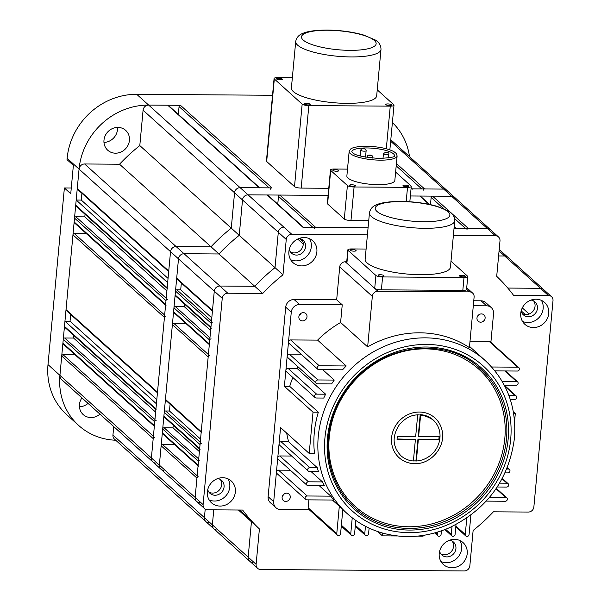 <?xml version="1.0" encoding="UTF-8"?>
<svg xmlns="http://www.w3.org/2000/svg" width="601" height="601" viewBox="0 0 601 601"><rect width="100%" height="100%" fill="white"/><g stroke="black" fill="none" stroke-linecap="round" stroke-linejoin="round"><path stroke-width="0.9" d="M117.511 127.404A13.38 12.26 -47.9 0 1 103.965 142.414M88.031 403.391A13.38 12.26 -47.9 0 1 79.437 406.772M71.271 188.023L64.382 187.978L47.997 364.597A66.914 61.317 132.1 0 0 66.771 414.713L78.701 425.485A66.914 61.317 132.1 0 0 115.715 440.232M272.531 95.274L136.72 94.312A66.914 61.317 132.1 0 0 67.132 158.326L67.011 159.618L73.375 165.358L70.745 193.725L64.382 187.978M409.506 156.628A66.914 61.317 132.1 0 0 392.393 122.551M178.339 114.385L179.06 106.587A1.337 1.225 -47.9 0 1 180.458 105.31L148.65 105.085A66.914 61.317 132.1 0 0 79.062 169.099L59.927 375.362A66.914 61.317 132.1 0 0 78.701 425.485M99.961 414.164A13.38 12.26 -47.9 0 1 83.208 414.592A13.38 12.26 -47.9 0 1 79.46 404.571A13.38 12.26 -47.9 0 1 81.931 397.885M129.425 140.386A13.38 12.26 -47.9 0 1 121.079 151.978A13.38 12.26 -47.9 0 1 107.737 150.227A13.38 12.26 -47.9 0 1 103.981 140.206A13.38 12.26 -47.9 0 1 112.327 128.614A13.38 12.26 -47.9 0 1 125.669 130.364A13.38 12.26 -47.9 0 1 129.425 140.386M156.005 463.131A5.356 4.906 -47.9 0 1 152.902 461.944A5.356 4.906 -47.9 0 1 151.399 457.939L170.534 251.669A5.356 4.906 -47.9 0 1 176.101 246.545L211.004 246.793A173.306 158.814 -47.9 0 1 231.272 228.155L234.555 192.778A5.356 4.906 -47.9 0 1 240.122 187.655L271.93 187.88A1.337 1.225 132.1 0 0 270.533 189.165M412.647 189.165A1.337 1.225 132.1 0 0 411.865 188.864L443.673 189.09A5.356 4.906 -47.9 0 1 446.783 190.277L390.8 139.74M367.414 234.863L291.823 234.33A5.356 4.906 132.1 0 0 286.256 239.453L282.973 274.822A173.306 158.814 132.1 0 0 262.705 293.468L227.802 293.22A5.356 4.906 132.1 0 0 222.235 298.344L203.1 504.607A5.356 4.906 132.1 0 0 204.603 508.619A5.356 4.906 132.1 0 0 207.706 509.798L242.616 510.046A173.306 158.814 132.1 0 0 259.399 528.948L256.116 564.324A5.356 4.906 132.1 0 0 257.619 568.336A5.356 4.906 132.1 0 0 260.729 569.515L464.28 570.95A5.356 4.906 132.1 0 0 469.847 565.826L473.13 530.458A173.306 158.814 132.1 0 0 493.391 511.812L528.302 512.06A5.356 4.906 132.1 0 0 533.868 506.936L553.003 300.673A5.356 4.906 132.1 0 0 551.5 296.661A5.356 4.906 132.1 0 0 548.397 295.474L540.442 288.3A5.356 4.906 -47.9 0 1 543.552 289.479A5.356 4.906 132.1 0 0 540.442 288.3L507.8 288.067L540.442 288.3L504.645 255.988L498.597 255.943L504.645 255.988A5.356 4.906 -47.9 0 1 507.755 257.168L499.799 249.986A5.356 4.906 -47.9 0 0 499.191 249.528A5.356 4.906 -47.9 0 1 499.799 249.986L499.198 249.445M209.028 522.847A5.356 4.906 -47.9 0 1 205.918 521.66A5.356 4.906 -47.9 0 1 204.415 517.649L205.211 509.085L204.415 517.649L112.943 435.079L113.732 426.59M163.96 470.313A5.356 4.906 -47.9 0 1 160.85 469.126A5.356 4.906 -47.9 0 1 159.348 465.121L178.489 258.851A5.356 4.906 -47.9 0 1 184.056 253.727L218.959 253.975A173.306 158.814 -47.9 0 1 239.228 235.337L231.272 228.155L234.555 192.778A5.356 4.906 -47.9 0 1 240.122 187.655L259.204 187.79L167.732 105.22A1.337 1.225 -47.9 0 1 168.513 105.513L259.655 187.797M212.431 311.108L177.07 279.187A1.337 1.225 -47.9 0 1 176.694 278.188L212.484 310.499L214.279 291.162A5.356 4.906 -47.9 0 1 219.846 286.038L254.756 286.286A173.306 158.814 -47.9 0 1 275.018 267.64L239.228 235.337L242.511 199.96A5.356 4.906 -47.9 0 1 248.078 194.837L328.101 195.4L279.878 195.062L315.675 227.373L368.075 227.741L302.949 227.283L267.16 194.972A1.337 1.225 -47.9 0 1 267.933 195.265L303.407 227.283M428.994 204.325L419.821 196.046L410.37 195.979L451.629 196.272A5.356 4.906 -47.9 0 1 454.739 197.459L446.783 190.277A5.356 4.906 -47.9 0 0 443.673 189.09L390.658 141.235M216.984 530.022A5.356 4.906 -47.9 0 1 213.873 528.842A5.356 4.906 -47.9 0 1 212.371 524.831L213.761 509.843L212.371 524.831L204.415 517.649A5.356 4.906 -47.9 0 0 205.918 521.66L114.445 439.091A5.356 4.906 -47.9 0 1 112.943 435.079M262.705 293.468L211.004 246.793A173.306 158.814 -47.9 0 1 231.272 228.155L139.8 145.577L143.083 110.208A5.356 4.906 -47.9 0 1 148.65 105.085L167.732 105.22M199.757 502.624A5.356 4.906 -47.9 0 1 196.647 501.437L61.43 379.374A5.356 4.906 -47.9 0 1 59.927 375.362L61.723 356.025A1.337 1.225 -47.9 0 1 63.113 354.748L75.14 354.83M154.329 426.319L63.293 344.14A1.337 1.225 -47.9 0 1 62.917 343.133L63.278 339.264A1.337 1.225 -47.9 0 1 64.668 337.987L73.57 338.047L73.81 335.471M155.884 409.559L64.848 327.38A1.337 1.225 -47.9 0 1 64.472 326.373L64.953 321.219L70.039 321.257L70.67 314.473M157.439 392.799L66.403 310.619A1.337 1.225 -47.9 0 1 66.027 309.62L72.961 234.848A1.337 1.225 -47.9 0 1 74.351 233.564L86.379 233.646M165.576 305.135L74.532 222.956A1.337 1.225 -47.9 0 1 74.156 221.949L74.516 218.088A1.337 1.225 -47.9 0 1 75.906 216.803L84.816 216.871L85.057 214.287M167.123 288.375L76.087 206.196A1.337 1.225 -47.9 0 1 75.711 205.196L76.192 200.035L81.278 200.073L81.909 193.289M168.678 271.622L77.642 189.435A1.337 1.225 -47.9 0 1 77.266 188.436L79.062 169.099A5.356 4.906 -47.9 0 1 84.628 163.975L119.539 164.223A173.306 158.814 -47.9 0 1 139.8 145.577M152.902 461.944A5.356 4.906 -47.9 0 1 151.399 457.939L153.187 438.602L61.723 356.025M62.917 343.133L154.389 425.711L154.742 421.842L63.278 339.264M64.472 326.373L155.944 408.95L156.418 403.789L64.953 321.219M66.027 309.62L157.5 392.19L164.434 317.418L72.961 234.848M74.156 221.949L165.628 304.527L165.989 300.658L74.516 218.088M75.711 205.196L167.183 287.766L167.664 282.613L76.192 200.035M396.412 163.517L424.591 188.954L443.673 189.09L451.629 196.272A5.356 4.906 -47.9 0 1 454.739 197.459L490.529 229.762A5.356 4.906 132.1 0 0 487.419 228.583A5.356 4.906 -47.9 0 1 490.529 229.762L498.484 236.944A5.356 4.906 132.1 0 0 495.374 235.765L453.379 235.464M424.591 188.954A1.337 1.225 132.1 0 0 423.202 190.239M259.985 188.09A1.337 1.225 132.1 0 0 259.204 187.79M77.266 188.436L168.738 271.006L170.534 251.669A5.356 4.906 -47.9 0 1 176.101 246.545L211.004 246.793L119.539 164.223M168.738 271.006A1.337 1.225 132.1 0 0 169.114 272.013M167.183 287.766A1.337 1.225 132.1 0 0 167.559 288.765M167.379 299.381A1.337 1.225 132.1 0 0 165.989 300.658M165.628 304.527A1.337 1.225 132.1 0 0 166.004 305.526M165.823 316.134A1.337 1.225 132.1 0 0 164.434 317.418M157.5 392.19A1.337 1.225 132.1 0 0 157.875 393.189M155.944 408.95A1.337 1.225 132.1 0 0 156.32 409.95M156.14 420.557A1.337 1.225 132.1 0 0 154.742 421.842M154.389 425.711A1.337 1.225 132.1 0 0 154.765 426.71M154.585 437.318A1.337 1.225 132.1 0 0 153.187 438.602M81.278 200.073L168.055 278.406M84.816 216.871L166.89 290.959M70.039 321.257L156.808 399.59M73.57 338.047L155.644 412.143M176.694 278.188L178.489 258.851A5.356 4.906 -47.9 0 1 184.056 253.727L218.959 253.975A173.306 158.814 -47.9 0 1 239.228 235.337L242.511 199.96A5.356 4.906 -47.9 0 1 248.078 194.837L267.16 194.972M210.876 327.868L175.515 295.947A1.337 1.225 -47.9 0 1 175.139 294.948L210.928 327.26L211.289 323.391L175.5 291.079A1.337 1.225 -47.9 0 1 176.889 289.795L211.507 321.047M175.139 294.948L175.5 291.079M209.321 344.628L173.959 312.708A1.337 1.225 -47.9 0 1 173.584 311.709L209.373 344.02L209.734 340.151L173.944 307.84A1.337 1.225 -47.9 0 1 175.334 306.555L209.952 337.807M173.584 311.709L173.944 307.84M201.185 432.292L165.823 400.371A1.337 1.225 -47.9 0 1 165.448 399.372L201.245 431.683L208.179 356.911L172.389 324.6A1.337 1.225 -47.9 0 1 173.779 323.315L208.397 354.567M165.448 399.372L172.389 324.6M199.63 449.052L164.268 417.132A1.337 1.225 -47.9 0 1 163.893 416.132L199.69 448.444L200.05 444.575L164.253 412.263A1.337 1.225 -47.9 0 1 165.643 410.979L200.261 442.231M163.893 416.132L164.253 412.263M198.075 465.813L162.713 433.892A1.337 1.225 -47.9 0 1 162.338 432.885L162.698 429.024A1.337 1.225 -47.9 0 1 164.088 427.739L198.713 458.991M162.338 432.885L198.135 465.197L198.495 461.335L162.698 429.024M440.751 553.776A8.699 7.971 132.1 0 0 451.186 551.718A8.699 7.971 132.1 0 0 452.17 541.125A8.699 7.971 132.1 0 1 451.186 551.718A8.699 7.971 132.1 0 1 440.751 553.776M499.055 250.94L504.645 255.988A5.356 4.906 -47.9 0 1 507.755 257.168L551.5 296.661M430.481 204.64L431.15 197.421A1.337 1.225 -47.9 0 1 432.547 196.136L451.629 196.272L487.419 228.583L454.04 228.35L455.618 228.357L454.161 227.043M432.547 196.136L468.337 228.448L487.419 228.583L495.374 235.765M277.767 204.145L278.488 196.339A1.337 1.225 -47.9 0 1 279.878 195.062M299.508 238.454L302.904 241.519A8.699 7.971 -47.9 0 0 301.83 239.296A8.699 7.971 132.1 0 1 300.846 249.888A8.699 7.971 132.1 0 1 290.411 251.947A8.699 7.971 -47.9 0 0 298.795 251.601A8.699 7.971 -47.9 0 0 303.227 244.059L297.69 239.055M286.256 239.453L278.301 232.271A5.356 4.906 -47.9 0 1 283.867 227.148A5.356 4.906 132.1 0 0 278.301 232.271L275.018 267.64L278.301 232.271L143.083 110.208M282.973 274.822L275.018 267.64A173.306 158.814 132.1 0 0 254.756 286.286L219.846 286.038A5.356 4.906 132.1 0 0 214.279 291.162L195.145 497.433A5.356 4.906 132.1 0 0 196.647 501.437A5.356 4.906 -47.9 0 1 195.145 497.433L196.94 478.088L161.143 445.777A1.337 1.225 -47.9 0 1 162.54 444.5L197.158 475.752M160.85 469.126A5.356 4.906 -47.9 0 1 159.348 465.121L161.143 445.777M252.773 562.333A5.356 4.906 -47.9 0 1 249.663 561.154A5.356 4.906 -47.9 0 1 248.16 557.142L251.443 521.773L238.424 510.016M259.399 528.948L251.443 521.773A173.306 158.814 -47.9 0 1 240.347 510.031A173.306 158.814 132.1 0 0 251.443 521.773L248.16 557.142A5.356 4.906 132.1 0 0 249.663 561.154L213.873 528.842A5.356 4.906 -47.9 0 1 212.371 524.831L256.116 564.324M220.319 479.47A8.699 7.971 -47.9 0 1 219.327 490.055A8.699 7.971 -47.9 0 1 208.9 492.114A8.699 7.971 132.1 0 0 219.327 490.055A8.699 7.971 132.1 0 0 220.319 479.47M522.299 307.885L529.098 314.015A8.699 7.971 -47.9 0 0 533.68 300.958A8.699 7.971 132.1 0 1 532.696 311.543A8.699 7.971 132.1 0 1 522.261 313.602A8.699 7.971 -47.9 0 0 525.274 314.548L521.172 310.845M419.821 196.046A1.337 1.225 -47.9 0 1 420.602 196.347L429.572 204.445M174.56 444.582L162.54 444.5M173.238 425.223L172.998 427.807L164.088 427.739M170.091 404.225L169.459 411.009L165.643 410.979M185.807 323.398L173.779 323.315M184.477 304.038L184.237 306.623L175.334 306.555M181.337 283.041L180.706 289.825L176.889 289.795M303.73 227.576A1.337 1.225 132.1 0 0 302.949 227.283M212.484 310.499A1.337 1.225 132.1 0 0 212.859 311.498M212.679 322.106A1.337 1.225 132.1 0 0 211.289 323.391M210.928 327.26A1.337 1.225 132.1 0 0 211.304 328.259M211.124 338.866A1.337 1.225 132.1 0 0 209.734 340.151M209.373 344.02A1.337 1.225 132.1 0 0 209.749 345.019M209.569 355.627A1.337 1.225 132.1 0 0 208.179 356.911M201.245 431.683A1.337 1.225 132.1 0 0 201.62 432.682M201.44 443.29A1.337 1.225 132.1 0 0 200.05 444.575M199.69 448.444A1.337 1.225 132.1 0 0 200.065 449.443M199.885 460.05A1.337 1.225 132.1 0 0 198.495 461.335M198.135 465.197A1.337 1.225 132.1 0 0 198.51 466.203M198.33 476.811A1.337 1.225 132.1 0 0 196.94 478.088M468.337 228.448A1.337 1.225 132.1 0 0 466.947 229.732M456.392 228.658A1.337 1.225 132.1 0 0 455.618 228.357M315.675 227.373A1.337 1.225 132.1 0 0 314.285 228.65M172.998 427.807L199.389 451.629M169.459 411.009L200.554 439.076M184.237 306.623L210.635 330.445M180.706 289.825L211.8 317.891M548.397 295.474L513.487 295.234A173.306 158.814 132.1 0 0 496.704 276.332L499.987 240.956A5.356 4.906 132.1 0 0 498.484 236.944M477.419 316.472A4.282 3.922 132.1 0 0 479.11 314.593A4.282 3.922 132.1 0 1 477.419 316.472M282.56 495.705A4.282 3.922 132.1 0 0 284.25 493.834A4.282 3.922 132.1 0 1 282.56 495.705M299.306 315.217A4.282 3.922 132.1 0 0 300.996 313.339A4.282 3.922 132.1 0 1 299.306 315.217M207.375 491.798A14.725 13.492 132.1 0 0 211.507 502.827A14.725 13.492 132.1 0 0 231.385 500.933A14.725 13.492 132.1 0 0 231.235 480.965A14.725 13.492 132.1 0 0 216.555 479.042A14.725 13.492 132.1 0 0 207.375 491.798M288.886 251.631A14.725 13.492 132.1 0 0 293.018 262.652A14.725 13.492 132.1 0 0 312.896 260.766A14.725 13.492 132.1 0 0 312.745 240.798A14.725 13.492 132.1 0 0 298.066 238.875A14.725 13.492 132.1 0 0 288.886 251.631M520.744 313.286A14.725 13.492 132.1 0 0 524.868 324.307A14.725 13.492 132.1 0 0 544.746 322.421A14.725 13.492 132.1 0 0 544.596 302.453A14.725 13.492 132.1 0 0 529.917 300.53A14.725 13.492 132.1 0 0 520.744 313.286M439.226 553.453A14.725 13.492 -47.9 0 1 448.406 540.697A14.725 13.492 -47.9 0 1 463.086 542.628A14.725 13.492 -47.9 0 1 463.236 562.596A14.725 13.492 -47.9 0 1 443.358 564.482A14.725 13.492 -47.9 0 1 439.226 553.453M531.066 300.064A8.699 7.971 -47.9 0 1 534.995 301.897A8.699 7.971 -47.9 0 1 535.085 313.699A8.699 7.971 -47.9 0 1 523.336 314.811A8.699 7.971 -47.9 0 1 521.112 311.093M299.215 238.409A8.699 7.971 -47.9 0 1 303.144 240.242A8.699 7.971 -47.9 0 1 303.227 252.044A8.699 7.971 -47.9 0 1 291.485 253.156A8.699 7.971 -47.9 0 1 289.261 249.438M217.705 478.576A8.699 7.971 -47.9 0 1 221.626 480.409A8.699 7.971 -47.9 0 1 221.716 492.211A8.699 7.971 -47.9 0 1 209.974 493.323A8.699 7.971 -47.9 0 1 207.743 489.612M439.601 551.267A8.699 7.971 132.1 0 0 441.825 554.986A8.699 7.971 132.1 0 0 450.495 556.12A8.699 7.971 132.1 0 0 455.926 548.585A8.699 7.971 132.1 0 0 453.485 542.072A8.699 7.971 132.1 0 0 449.556 540.231M228.057 478.884A14.725 13.492 -47.9 0 1 225.811 495.908A14.725 13.492 -47.9 0 1 209.11 499.882M309.575 238.717A14.725 13.492 -47.9 0 1 307.329 255.741A14.725 13.492 -47.9 0 1 290.621 259.707M541.426 300.372A14.725 13.492 -47.9 0 1 539.18 317.396A14.725 13.492 -47.9 0 1 522.472 321.37M440.961 561.537A14.725 13.492 132.1 0 0 457.669 557.563A14.725 13.492 132.1 0 0 459.915 540.547M294.054 299.493L299.621 304.519L342.239 304.82L336.673 299.794L294.054 299.493A8.031 7.355 132.1 0 0 285.7 307.171L268.121 496.681A8.031 7.355 132.1 0 0 270.375 502.699L275.942 507.725A8.031 7.355 132.1 0 0 280.607 509.498L309.184 509.701M490.882 342.36L493.549 313.624A8.031 7.355 132.1 0 0 491.295 307.607L485.728 302.581A8.031 7.355 132.1 0 0 481.063 300.808L473.768 300.755M346.724 261.803L345.29 261.796A5.356 4.906 132.1 0 0 339.723 266.919L336.673 299.794M474.106 297.074L469.419 347.618A103.049 94.425 -47.9 0 0 367.647 346.897L372.335 296.353A5.356 4.906 -47.9 0 1 377.901 291.237L469.494 291.883A5.356 4.906 -47.9 0 1 472.604 293.063A5.356 4.906 -47.9 0 1 474.106 297.074M342.239 304.82L340.602 322.489L367.647 346.897M307.006 316.817A4.282 3.922 132.1 0 0 300.019 314.165A4.282 3.922 132.1 0 0 304.331 320.528A4.282 3.922 132.1 0 0 307.006 316.817M299.621 304.519A8.031 7.355 132.1 0 0 291.267 312.197L288.518 341.849A2.006 1.841 -47.9 0 1 290.606 339.933L317.591 340.121L346.229 365.971A103.049 94.425 132.1 0 0 342.547 369.81L318.883 369.645A2.006 1.841 132.1 0 1 317.719 369.202L289.081 343.351A2.006 1.841 -47.9 0 1 288.518 341.849L287.203 356.032A2.006 1.841 -47.9 0 1 289.291 354.109L301.093 354.192M340.602 322.489A103.049 94.425 132.1 0 0 317.591 340.121M391.582 437.641A26.767 24.528 -47.9 0 1 408.274 414.457A26.767 24.528 -47.9 0 1 434.959 417.958C438.88 421.556 441.322 426.056 442.283 431.443C445.333 447.009 431.428 463.363 416.395 463.611C409.709 463.919 403.94 461.944 399.094 457.692A26.767 24.528 -47.9 0 1 391.582 437.641M416.275 463.566A26.767 24.528 -47.9 0 1 399.094 457.692M455.866 526.025L465.264 534.507L466.789 518.032M465.264 534.507A2.006 1.841 132.1 0 0 467.826 536.272A2.006 1.841 132.1 0 0 469.08 534.537L470.883 515.102M489.612 497.267L505.621 497.38A2.006 1.841 132.1 0 1 507.184 499.979A2.006 1.841 132.1 0 1 505.268 501.249L486.262 501.114M485.12 318.072A4.282 3.922 132.1 0 0 478.133 315.42A4.282 3.922 132.1 0 0 482.453 321.783A4.282 3.922 132.1 0 0 485.12 318.072M491.295 307.607A8.031 7.355 132.1 0 0 486.63 305.834L473.303 305.744M494.961 370.885L517.348 371.042A2.006 1.841 132.1 0 0 518.866 367.617A2.006 1.841 132.1 0 0 517.701 367.173L489.071 341.33L470.012 341.195M489.071 341.33A2.006 1.841 -47.9 0 1 490.236 341.774L518.866 367.617M297.878 366.663A103.049 94.425 132.1 0 0 296.992 368.353L325.622 394.203A103.049 94.425 132.1 0 0 323.744 398.057L316.254 398.005A2.006 1.841 132.1 0 1 314.691 395.413A2.006 1.841 132.1 0 1 316.607 394.143L325.622 394.203M289.291 354.109L317.921 379.96A2.006 1.841 132.1 0 0 316.404 383.385L287.766 357.535A2.006 1.841 -47.9 0 1 287.203 356.032L285.888 370.208A2.006 1.841 -47.9 0 1 287.977 368.293L296.992 368.353M292.837 377.481A103.049 94.425 132.1 0 0 289.712 386.36L318.342 412.211A103.049 94.425 132.1 0 0 314.518 453.47L309.199 453.432L313.023 412.173L318.342 412.211M315.082 397.562L286.452 371.719A2.006 1.841 -47.9 0 1 285.888 370.208L284.393 386.33L289.712 386.36M286.685 433.103A103.049 94.425 132.1 0 0 288.653 441.825L317.283 467.676A103.049 94.425 132.1 0 0 318.447 471.552L309.432 471.492A2.006 1.841 132.1 0 1 307.877 468.893A2.006 1.841 132.1 0 1 309.793 467.623L317.283 467.676M309.199 453.432L280.569 427.581L279.074 443.696A2.006 1.841 -47.9 0 1 281.155 441.773L288.653 441.825M308.268 471.049L279.63 445.198A2.006 1.841 -47.9 0 1 279.074 443.696L277.752 457.879A2.006 1.841 -47.9 0 1 279.841 455.956L291.643 456.039M279.841 455.956L308.478 481.807A2.006 1.841 132.1 0 0 306.953 485.225L278.316 459.382A2.006 1.841 -47.9 0 1 277.752 457.879L276.437 472.055A2.006 1.841 -47.9 0 1 278.526 470.14L290.328 470.222M435.515 532.726L437.273 534.312L437.475 532.148M437.273 534.312A2.006 1.841 132.1 0 0 439.842 536.077A2.006 1.841 132.1 0 0 441.089 534.342L441.412 530.863M506.741 469.013L508.258 469.02A2.006 1.841 132.1 0 1 509.813 471.62A2.006 1.841 132.1 0 1 507.898 472.889L505.043 472.867M308.478 481.807L322.512 481.904A103.049 94.425 132.1 0 0 324.435 485.788L308.118 485.676A2.006 1.841 132.1 0 1 306.953 485.225M290.606 339.933L319.244 365.776L346.229 365.971M319.244 365.776A2.006 1.841 132.1 0 0 317.719 369.202M499.611 483.151L506.943 483.204A2.006 1.841 132.1 0 1 508.499 485.796A2.006 1.841 132.1 0 1 506.583 487.073L497.207 487.005M317.921 379.96L334.239 380.072A103.049 94.425 132.1 0 0 331.602 383.926L317.568 383.829A2.006 1.841 132.1 0 1 316.404 383.385M505.546 370.96L517.551 381.8A2.006 1.841 132.1 0 1 516.026 385.226L504.269 385.143M517.551 381.8A2.006 1.841 132.1 0 0 516.387 381.357L502.113 381.259M341.368 525.221L350.766 533.703L352.239 517.822M350.766 533.703A2.006 1.841 132.1 0 0 353.328 535.468A2.006 1.841 132.1 0 0 354.582 533.733L355.815 520.451M504.307 385.211L516.236 395.984A2.006 1.841 132.1 0 1 514.711 399.402L510.249 399.372M516.236 395.984A2.006 1.841 132.1 0 0 515.072 395.541L508.897 395.496M445.611 529.301L451.268 534.409L451.997 526.529M451.268 534.409A2.006 1.841 132.1 0 0 453.83 536.175A2.006 1.841 132.1 0 0 455.085 534.439L456.001 524.53M290.26 497.312A4.282 3.922 132.1 0 0 283.274 494.653A4.282 3.922 132.1 0 0 287.586 501.024A4.282 3.922 132.1 0 0 290.26 497.312M278.526 470.14L307.164 495.983A2.006 1.841 132.1 0 0 305.639 499.408L277.001 473.558A2.006 1.841 -47.9 0 1 276.437 472.055L273.688 501.707A8.031 7.355 132.1 0 0 275.942 507.725M308.133 507.755L336.77 533.605A2.006 1.841 132.1 0 0 337.334 535.108L308.696 509.257A2.006 1.841 -47.9 0 1 308.133 507.755L308.869 499.867M397.381 535.964L382.394 535.859L382.649 533.087M423.172 535.416L423.104 536.145L417.635 536.107M355.364 525.319L364.762 533.801L365.453 526.288M364.762 533.801A2.006 1.841 132.1 0 0 367.324 535.566A2.006 1.841 132.1 0 0 368.578 533.831L369.112 528.084M307.164 495.983L330.828 496.156A103.049 94.425 132.1 0 0 333.788 500.04L306.803 499.852A2.006 1.841 132.1 0 1 305.639 499.408M336.77 533.605L339.31 506.26A103.049 94.425 132.1 0 0 342.81 509.648L340.587 533.628A2.006 1.841 132.1 0 1 337.334 535.108M517.701 367.173L491.656 366.993M513.359 411.843L515.305 413.601L514.576 421.451M515.305 413.601L513.66 413.586M310.987 471.5L322.512 481.904M284.393 386.33L313.023 412.173M322.714 369.675L334.239 380.072M377.548 531.487L382.394 535.859M332.413 500.032L339.31 506.26M319.304 485.751L330.828 496.156M420.647 414.72L418.619 436.529L439.541 436.679L439.263 439.632L418.349 439.489L416.35 460.99A24.085 22.072 132.1 0 0 438.182 445.056A24.085 22.072 132.1 0 0 433.171 419.941A24.085 22.072 132.1 0 0 420.647 414.675M399.657 454.499A24.085 22.072 132.1 0 0 400.882 455.701A24.085 22.072 132.1 0 0 413.405 460.967L415.396 439.466L397.058 438.978M415.396 439.466L397.021 439.339L397.299 436.379L415.674 436.506L417.695 414.713M439.113 436.672L438.865 439.271L417.95 439.128L415.93 460.892L413.413 460.877M439.263 439.632L438.865 439.271M418.349 439.489L417.95 439.128M418.619 436.529L418.221 436.168L420.219 414.69M366.099 249.039L351.57 248.942A5.356 1.352 5.3 0 0 347.836 249.881A5.356 1.352 5.3 0 0 348.077 250.339L375.91 275.468A5.356 1.352 5.3 0 0 382.597 276.941L464.017 277.519A5.356 1.352 5.3 0 0 467.751 276.573A5.356 1.352 5.3 0 0 467.51 276.114L450.99 261.202M348.077 250.339L346.882 263.23L374.716 288.36L375.91 275.468M382.597 276.941L381.395 289.832L462.815 290.411L464.017 277.519M463.296 276.873A2.945 0.744 -174.7 0 1 459.495 275.806A2.945 0.744 -174.7 0 1 462.492 275.341A2.945 0.744 -174.7 0 1 465.354 276.355A2.945 0.744 -174.7 0 1 463.296 276.873M354.042 251.165A2.945 0.744 -174.7 0 1 350.233 250.106A2.945 0.744 -174.7 0 1 353.23 249.633A2.945 0.744 -174.7 0 1 356.092 250.647A2.945 0.744 -174.7 0 1 354.042 251.165M381.875 276.295A2.945 0.744 -174.7 0 1 378.074 275.235A2.945 0.744 -174.7 0 1 381.072 274.762A2.945 0.744 -174.7 0 1 383.934 275.776A2.945 0.744 -174.7 0 1 381.875 276.295M467.751 276.573L466.556 289.464A5.356 1.352 -174.7 0 1 462.815 290.411M381.395 289.832A5.356 1.352 -174.7 0 1 374.716 288.36M346.882 263.23A5.356 1.352 -174.7 0 1 346.634 262.772L347.836 249.881M367.083 262.945A42.821 10.833 5.3 0 0 413.736 274.514A42.821 10.833 5.3 0 0 450.434 267.182L454.739 220.777A42.821 10.833 -174.7 0 1 418.041 228.11A42.821 10.833 -174.7 0 1 371.388 216.533A42.821 10.833 -174.7 0 1 369.457 212.859L365.153 259.271A42.821 10.833 5.3 0 0 367.083 262.945M293.333 91.577A42.821 10.833 5.3 0 0 339.986 103.154A42.821 10.833 5.3 0 0 376.684 95.822L380.989 49.41A42.821 10.833 -174.7 0 1 344.29 56.742A42.821 10.833 -174.7 0 1 297.638 45.165A42.821 10.833 -174.7 0 1 295.707 41.499L291.402 87.911A42.821 10.833 5.3 0 0 293.333 91.577M292.349 77.679L277.82 77.574A5.356 1.352 5.3 0 0 274.079 78.521A5.356 1.352 5.3 0 0 274.326 78.979L302.16 104.108A5.356 1.352 5.3 0 0 308.839 105.581L390.259 106.152A5.356 1.352 5.3 0 0 394.001 105.213A5.356 1.352 5.3 0 0 393.76 104.754L377.24 89.842M274.326 78.979L266.671 161.489L294.505 186.618L302.16 104.108M308.839 105.581L301.184 188.09L328.762 188.286M387.795 103.928A2.945 0.744 -174.7 0 1 391.604 104.987A2.945 0.744 -174.7 0 1 388.599 105.46A2.945 0.744 -174.7 0 1 385.737 104.446A2.945 0.744 -174.7 0 1 387.795 103.928M278.533 78.22A2.945 0.744 -174.7 0 1 282.342 79.287A2.945 0.744 -174.7 0 1 279.345 79.753A2.945 0.744 -174.7 0 1 276.483 78.739A2.945 0.744 -174.7 0 1 278.533 78.22M306.375 103.357A2.945 0.744 -174.7 0 1 310.184 104.416A2.945 0.744 -174.7 0 1 307.179 104.89A2.945 0.744 -174.7 0 1 304.316 103.875A2.945 0.744 -174.7 0 1 306.375 103.357M301.184 188.09A5.356 1.352 -174.7 0 1 294.505 186.618M266.671 161.489A5.356 1.352 -174.7 0 1 266.431 161.03L274.079 78.521M347.506 169.121L334.201 169.031A5.356 1.352 5.3 0 0 330.46 169.97A5.356 1.352 5.3 0 0 330.7 170.429L327.59 203.949A5.356 1.352 -174.7 0 1 327.35 203.491L330.46 169.97M368.736 220.62L350.976 220.499A5.356 1.352 -174.7 0 1 344.298 219.027L327.59 203.949M344.298 219.027L347.401 185.506A5.356 1.352 5.3 0 0 354.087 186.979L407.516 187.354A5.356 1.352 5.3 0 0 411.257 186.415A5.356 1.352 5.3 0 0 411.016 185.957L395.616 172.059M406.802 186.708A2.945 0.744 -174.7 0 1 402.993 185.649A2.945 0.744 -174.7 0 1 405.991 185.176A2.945 0.744 -174.7 0 1 408.86 186.19A2.945 0.744 -174.7 0 1 406.802 186.708M353.365 186.333A2.945 0.744 -174.7 0 1 349.564 185.273A2.945 0.744 -174.7 0 1 352.562 184.8A2.945 0.744 -174.7 0 1 355.424 185.814A2.945 0.744 -174.7 0 1 353.365 186.333M336.665 171.255A2.945 0.744 -174.7 0 1 332.856 170.196A2.945 0.744 -174.7 0 1 335.861 169.722A2.945 0.744 -174.7 0 1 338.724 170.737A2.945 0.744 -174.7 0 1 336.665 171.255M347.401 185.506L330.7 170.429M349.143 151.475L346.875 175.965A24.085 6.093 5.3 0 0 347.956 178.031A24.085 6.093 5.3 0 0 374.198 184.545A24.085 6.093 5.3 0 0 394.842 180.42L397.118 155.922A24.085 6.093 -174.7 0 1 376.474 160.046A24.085 6.093 -174.7 0 1 350.233 153.533A24.085 6.093 -174.7 0 1 349.143 151.475L350.443 149.221C350.984 148.597 353.741 146.434 366.377 146.253C378.089 146.539 387.232 148.312 393.805 151.557L396.254 153.473L397.118 155.922M291.823 234.33L136.72 94.312M222.235 298.344L67.132 158.326M203.1 504.607L47.997 364.597M227.802 293.22L84.628 163.975M411.865 188.864L411.092 188.166M180.458 105.31L271.93 187.88M421.759 188.939L396.194 165.861M269.098 187.865L179.06 106.587M75.906 216.803L166.207 298.314M74.351 233.564L164.651 315.074M64.668 337.987L154.96 419.498M63.113 354.748L153.405 436.258M465.505 228.425L454.641 218.621M443.455 208.524L431.15 197.421M312.843 227.351L278.488 196.339M339.723 266.919L372.335 296.353M345.29 261.796L377.901 291.237M466.579 289.246L469.494 291.883M329.243 437.205A92.344 84.621 132.1 0 0 453.77 515.17A92.344 84.621 132.1 0 0 468.066 361.096A92.344 84.621 132.1 0 0 329.243 437.205M505.621 497.38L496.05 488.741M508.258 469.02L507.146 468.021M287.977 368.293L316.607 394.143M506.943 483.204L502.075 478.809M281.155 441.773L309.793 467.623M516.387 381.357L504.863 370.952M515.072 395.541L504.893 386.345M285.7 307.171L291.267 312.197M268.121 496.681L273.688 501.707M481.063 300.808L486.63 305.834M342.81 509.648L347.183 513.592A103.049 94.425 -47.9 0 1 322.324 415.802A103.049 94.425 -47.9 0 1 485.277 360.615L469.531 346.401M508.145 439.173A95.018 87.07 -47.9 0 1 365.303 517.491A95.018 87.07 -47.9 0 1 380.012 358.955A95.018 87.07 -47.9 0 1 508.145 439.173M510.692 439.196A97.693 89.519 132.1 0 0 378.946 356.709A97.693 89.519 132.1 0 0 363.823 519.715A97.693 89.519 132.1 0 0 510.692 439.196M506.478 438.813A93.681 85.845 132.1 0 0 480.199 368.646C444.597 334.276 377.443 344.561 346.905 389.223C331.091 411.805 325.261 435.973 329.423 461.733C332.871 480.131 341.285 495.457 354.65 507.717A93.681 85.845 132.1 0 0 448.061 519.97A93.681 85.845 132.1 0 0 506.478 438.813M328.371 437.558A93.681 85.845 132.1 0 0 354.65 507.717M401.438 201.605A37.472 9.481 5.3 0 0 387.292 216.473A37.472 9.481 5.3 0 0 448.992 216.908A37.472 9.481 5.3 0 0 401.438 201.605M327.688 30.245A37.472 9.481 5.3 0 0 313.542 45.105A37.472 9.481 5.3 0 0 375.242 45.541A37.472 9.481 5.3 0 0 327.688 30.245M386.308 148.755L390.259 106.152M406.201 201.545L407.516 187.354M354.087 186.979L350.976 220.499M394.451 155.674A21.411 5.417 5.3 0 0 366.768 147.951A21.411 5.417 5.3 0 0 351.81 151.722L352.832 152.902C355.552 155.531 364.416 157.379 379.426 158.461C390.47 157.755 395.413 156.929 394.248 155.975L394.451 155.674M388.419 157.935L388.772 154.134A2.674 0.676 -174.7 0 1 386.481 154.592A2.674 0.676 -174.7 0 1 383.566 153.871A2.674 0.676 -174.7 0 1 383.446 153.638L383.002 158.416M361.659 150.806A2.674 0.676 -174.7 0 1 360.795 150.212C360.931 148.026 366.437 148.274 366.129 150.708A2.674 0.676 -174.7 0 1 365.423 151.091A2.674 0.676 -174.7 0 1 361.659 150.806M371.238 155.644L368.638 155.268L371.238 155.644M372.387 158.063L372.485 156.989A2.674 0.676 -174.7 0 1 372.425 157.116A2.674 0.676 -174.7 0 1 369.495 157.394A2.674 0.676 -174.7 0 1 367.158 156.5L367.076 157.387M213.873 528.842L205.918 521.66M411.129 187.79L412.324 188.872M454.191 226.667L456.069 228.365M249.663 561.154L257.619 568.336M196.647 501.437L204.603 508.619M466.714 287.744L472.604 293.063M506.793 497.831L496.306 488.358M465.828 536.017L455.783 526.942M434.673 532.959L437.836 535.814M509.423 469.464L507.327 467.57M508.108 483.647L502.293 478.404M351.33 535.206L341.285 526.138M444.845 529.609L451.832 535.912M365.325 535.303L355.274 526.236M347.183 513.592C357.009 522.419 368.33 528.775 381.139 532.651C403.699 539.127 426.319 537.542 449.007 527.888C487.088 509.445 508.889 479.568 514.433 438.257C516.702 407.027 506.989 381.154 485.277 360.615M433.171 419.941C420.317 411.88 409.056 413.473 399.387 424.704C391.912 436.213 392.408 446.543 400.882 455.701M416.23 460.944L413.308 460.922M454.739 220.777C454.732 216.691 452.771 213.513 448.857 211.251L437.19 206.353C426.214 203.243 414.149 201.598 401.002 201.41C386.075 201.478 379.539 203.439 376.925 204.61C372.74 206.075 370.246 208.825 369.457 212.859M380.989 49.41C380.981 45.323 379.021 42.153 375.107 39.891L363.44 34.986C352.464 31.883 340.399 30.238 327.252 30.05C312.317 30.118 305.789 32.078 303.167 33.25C298.982 34.708 296.496 37.457 295.707 41.499M394.001 105.213L389.861 149.829M411.257 186.415L409.829 201.756M388.772 154.134C389.26 153.022 388.246 152.376 385.722 152.188L383.446 153.638M365.528 157.124L366.129 150.708M360.262 155.952L360.795 150.212M372.485 156.989C373.431 154.825 366.986 154.262 367.158 156.5"/></g></svg>
